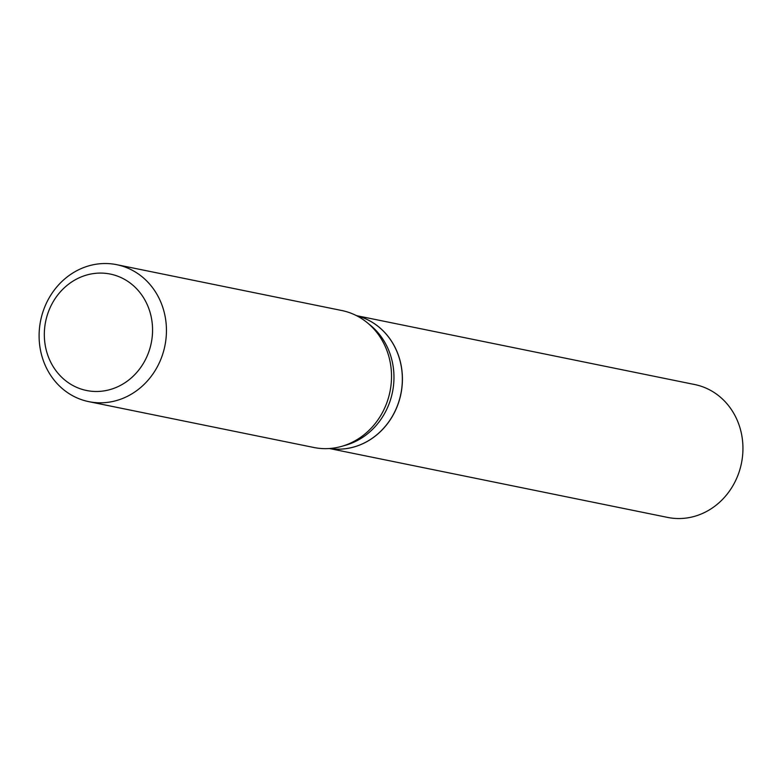 <?xml version="1.0" encoding="UTF-8"?>
<svg xmlns="http://www.w3.org/2000/svg" width="782" height="782" viewBox="0 0 782 782"><rect width="100%" height="100%" fill="white"/><g stroke="black" fill="none" stroke-linecap="round" stroke-linejoin="round"><path stroke-width="1.17" d="M329.408 448.526L667.642 517.42A67.799 61.504 -78.5 0 0 735.432 480.989A67.799 61.504 -78.5 0 0 694.709 384.539L356.475 315.645M329.623 448.506A67.799 61.504 -78.5 0 0 394.91 411.625A67.799 61.504 -78.5 0 0 356.67 315.742A67.799 61.504 -78.5 0 1 370.111 321.07A67.799 61.504 -78.5 0 1 398.849 401.577A67.799 61.504 -78.5 0 1 329.642 448.506M72.579 385.331A59.412 53.89 -78.5 0 0 145.98 358.576A59.412 53.89 -78.5 0 0 124.318 279.242A59.412 53.89 -78.5 0 0 50.908 305.987A59.412 53.89 -78.5 0 0 72.579 385.331M72.335 395.575A69.901 63.401 -78.5 0 0 88.825 401.655A69.901 63.401 -78.5 0 0 162.373 355.175A69.901 63.401 -78.5 0 0 133.204 270.758A69.901 63.401 -78.5 0 0 116.723 264.678A69.901 63.401 -78.5 0 0 43.176 311.158A69.901 63.401 -78.5 0 0 72.335 395.575M88.825 401.655L313.895 447.5A69.901 63.401 -78.5 0 0 376.699 421.596A69.901 63.401 -78.5 0 0 389.475 358.928A69.901 63.401 -78.5 0 0 358.283 316.602A69.901 63.401 -78.5 0 0 341.802 310.522L116.723 264.678M343.748 445.74A67.799 61.504 -78.5 0 0 392.466 392.173A67.799 61.504 -78.5 0 0 368.576 323.816"/></g></svg>
